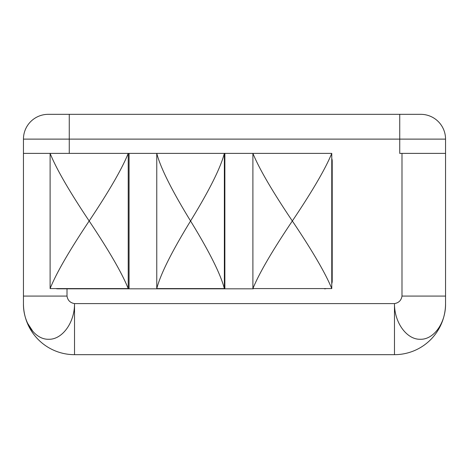 <?xml version="1.0" encoding="UTF-8"?>
<svg xmlns="http://www.w3.org/2000/svg" width="469" height="469" viewBox="0 0 469 469"><rect width="100%" height="100%" fill="white"/><g stroke="black" fill="none" stroke-linecap="round" stroke-linejoin="round"><path stroke-width="0.7" d="M74.524 354.67L394.476 354.67A51.074 51.074 0 0 0 445.55 303.595A51.074 51.074 0 0 1 394.476 354.67L74.524 354.67L74.524 303.595L394.476 303.595C398.791 302.851 401.294 300.348 401.986 296.086L401.986 153.386L399.735 153.386L399.735 139.117L69.265 139.117L69.265 153.386L69.265 139.117L23.45 139.117L69.265 139.117L69.265 114.33L420.763 114.33A24.787 24.787 0 0 1 445.55 139.117L445.55 296.086L401.986 296.086L401.986 153.386L445.55 153.386L445.55 303.595L445.55 296.086L401.986 296.086C401.294 300.348 398.791 302.851 394.476 303.595L394.476 354.67L394.476 303.595C394.318 322.76 406.893 339.738 420.324 339.269C433.854 339.708 445.89 322.807 445.55 303.595C445.89 322.807 433.854 339.708 420.324 339.269C406.893 339.738 394.318 322.76 394.476 303.595L74.524 303.595L74.524 354.67A51.074 51.074 0 0 1 23.45 303.595L23.45 153.386L50.113 153.386L50.113 288.576L128.225 288.576L128.225 153.386L156.763 153.386C160.533 167.838 171.801 190.373 190.561 220.981C171.801 251.589 160.533 274.125 156.763 288.576L156.763 153.386L156.763 288.576L224.358 288.576L224.358 153.386L252.902 153.386C259.199 168.74 272.342 191.276 292.334 220.981C272.342 250.686 259.199 273.222 252.902 288.576L252.902 153.386L252.902 288.576L331.765 288.576L331.765 153.386L252.902 153.386L331.765 153.386C325.463 168.74 312.319 191.276 292.334 220.981C272.342 191.276 259.199 168.74 252.902 153.386L224.868 153.386L224.868 288.816L57.798 288.816L129.063 288.816L129.063 153.386L50.113 153.386L128.225 153.386C122.087 168.688 109.072 191.223 89.169 220.981C69.265 191.223 56.251 168.688 50.113 153.386C56.251 168.688 69.265 191.223 89.169 220.981C69.265 250.739 56.251 273.269 50.113 288.576L50.113 153.386L23.45 153.386L23.45 139.117A24.787 24.787 0 0 1 48.237 114.33L69.265 114.33L69.265 139.117L445.55 139.117A24.787 24.787 0 0 0 420.763 114.33L399.735 114.33L399.735 139.117L399.735 114.33L48.237 114.33A24.787 24.787 0 0 0 23.45 139.117L23.45 303.595A51.074 51.074 0 0 0 74.524 354.67M67.014 288.816L67.014 296.086L23.45 296.086L67.014 296.086C67.706 300.348 70.209 302.851 74.524 303.595C70.209 302.851 67.706 300.348 67.014 296.086L67.014 288.816M33.111 331.741L27.624 323.305L33.111 331.741M23.45 303.595C23.11 322.807 35.146 339.708 48.676 339.269C62.107 339.738 74.682 322.76 74.524 303.595C74.682 322.76 62.107 339.738 48.676 339.269C35.146 339.708 23.11 322.807 23.45 303.595M253.254 288.816L224.868 288.816L224.868 153.386L156.763 153.386L224.358 153.386C220.588 167.838 209.326 190.373 190.561 220.981C171.801 190.373 160.533 167.838 156.763 153.386L129.063 153.386L129.063 288.816L253.254 288.816M332.204 161.072L332.204 281.124L332.204 161.072A7.686 7.686 0 0 0 331.765 158.499A7.686 7.686 0 0 1 332.204 161.072M55.911 288.576A7.686 7.686 0 0 0 57.798 288.816A7.686 7.686 0 0 1 55.911 288.576M324.519 288.816A7.686 7.686 0 0 0 326.412 288.576A7.686 7.686 0 0 1 324.519 288.816M331.765 283.698A7.686 7.686 0 0 0 332.204 281.124A7.686 7.686 0 0 1 331.765 283.698M399.735 153.386L399.735 139.117L445.55 139.117L445.55 153.386L399.735 153.386M50.113 288.576C56.251 273.269 69.265 250.739 89.169 220.981C109.072 250.739 122.087 273.269 128.225 288.576L50.113 288.576M156.763 288.576C160.533 274.125 171.801 251.589 190.561 220.981C209.326 251.589 220.588 274.125 224.358 288.576L156.763 288.576M252.902 288.576C259.199 273.222 272.342 250.686 292.334 220.981C312.319 250.686 325.463 273.222 331.765 288.576L252.902 288.576M331.765 288.576C325.463 273.222 312.319 250.686 292.334 220.981C312.319 191.276 325.463 168.74 331.765 153.386L331.765 288.576M128.225 288.576C122.087 273.269 109.072 250.739 89.169 220.981C109.072 191.223 122.087 168.688 128.225 153.386L128.225 288.576M224.358 288.576C220.588 274.125 209.326 251.589 190.561 220.981C209.326 190.373 220.588 167.838 224.358 153.386L224.358 288.576"/></g></svg>
